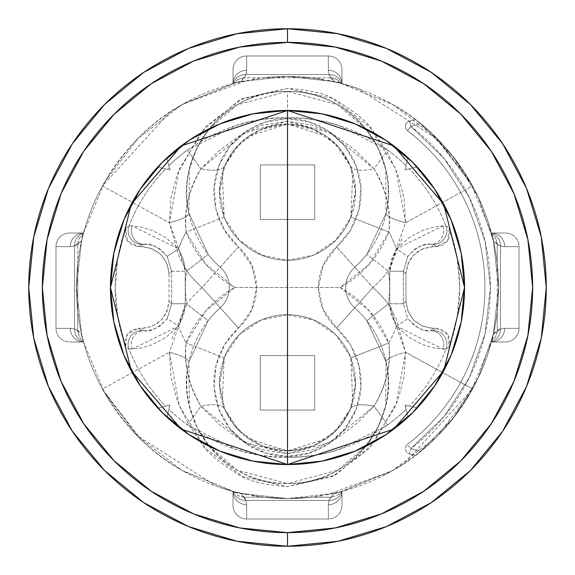 <?xml version="1.0" encoding="UTF-8"?>
<svg xmlns="http://www.w3.org/2000/svg" width="575" height="575" viewBox="0 0 575 575"><rect width="100%" height="100%" fill="white"/><g stroke="black" fill="none" stroke-linecap="round" stroke-linejoin="round"><path stroke-width="0.43" stroke-dasharray="2.88 2.16" d="M327.815 80.299L341.018 83.31L358.168 88.608L437.712 139.279L472.578 185.998C450.556 148.515 423.71 121.224 392.028 104.111L340.479 83.174L314.503 78.15L301.516 76.877L287.5 76.417L333.687 81.528A211.083 211.083 0 0 1 493.472 241.313L498.582 287.5L493.472 333.687A211.083 211.083 0 0 1 333.687 493.472L287.5 498.582A211.083 211.083 0 0 1 263.558 497.224L287.5 498.582L301.523 498.122L314.511 496.85L340.436 491.841L392.035 470.882C423.71 453.776 450.556 426.478 472.578 389.002A211.083 211.083 0 0 0 472.578 185.998L405.576 222.748L404.088 198.26L397.756 174.297L387.176 151.972L373.376 131.452C369.517 123.718 356.917 113.232 335.599 99.978C326.334 93.883 310.378 90.009 287.73 88.363L239.825 99.763L201.847 131.157L177.344 174.009L170.94 198.102L169.424 222.748L178.775 256.033L186.695 271.069A128.017 128.017 0 0 0 202.062 287.5A128.017 128.017 0 0 1 186.695 271.069A102.142 102.142 0 0 0 186.695 303.931A128.017 128.017 0 0 1 202.062 287.5L220.239 267.217A100.776 100.776 0 0 1 287.5 91.396L287.5 118.63A73.542 73.542 0 0 0 238.417 246.934L220.239 267.217A27.233 27.233 0 0 1 220.239 307.783A100.776 100.776 0 0 0 287.5 483.604L237.274 470.199L208.862 445.855L196.858 426.873L189.362 405.749L188.931 361.84L208.143 320.713A100.776 100.776 0 0 1 220.239 307.783A27.233 27.233 0 0 0 220.239 267.217A100.776 100.776 0 0 1 208.143 254.287L188.931 213.16L189.347 169.33L196.779 148.285L208.768 129.267L237.159 104.873L287.457 91.396L337.697 104.787L366.124 129.131L378.134 148.113L385.631 169.237L386.069 213.16L366.857 254.287A100.776 100.776 0 0 1 354.761 267.217A27.233 27.233 0 0 0 354.761 307.783A27.233 27.233 0 0 1 354.761 267.217A100.776 100.776 0 0 0 287.5 91.396A100.776 100.776 0 0 0 220.239 267.217A100.776 100.776 0 0 1 208.143 254.287L188.931 213.16C173.894 154.193 225.249 89.161 287.457 91.396C349.521 89.154 401.12 153.87 386.069 213.16L366.857 254.287A100.776 100.776 0 0 1 354.761 267.217A27.233 27.233 0 0 0 354.761 307.783A100.776 100.776 0 0 1 366.857 320.713L386.069 361.84L385.652 405.684L378.213 426.729L366.217 445.754L337.812 470.149L287.5 483.604A100.776 100.776 0 0 0 354.761 307.783L372.938 287.5A128.017 128.017 0 0 1 388.305 303.931A102.142 102.142 0 0 0 388.305 271.069A128.017 128.017 0 0 1 372.938 287.5L354.761 267.217L372.938 287.5A128.017 128.017 0 0 0 388.305 271.069L402.989 236.368M235.211 287.5L287.5 287.5L287.5 260.267A68.094 68.094 0 0 1 224.135 217.098L186.12 232.056A108.948 108.948 0 0 0 234.758 287.5L205.606 264.018L186.12 232.056A115.553 115.553 0 0 0 178.588 248.896L165.866 237.583L152.26 230.338L140.386 226.881L132.185 225.903L129.059 225.824L125.688 228.354A172.284 172.284 0 0 0 125.688 346.646L129.059 349.176A170.02 170.02 0 0 0 165.708 406.137L158.247 408.135A176.805 176.805 0 0 0 167.124 416.99L168.957 409.386A170.02 170.02 0 0 0 187.349 424.896L236.145 449.499L248.767 452.927L261.23 455.307L273.887 456.751L287.5 457.269L287.5 464.543A177.042 177.042 0 0 1 110.458 287.5A177.042 177.042 0 0 1 287.5 110.458L287.5 117.731L273.887 118.249L261.187 119.701L248.702 122.094L236.153 125.501L187.349 150.104A170.02 170.02 0 0 0 168.863 165.708L166.865 158.247A176.805 176.805 0 0 0 158.01 167.124L165.614 168.957A170.02 170.02 0 0 0 129.059 225.824A170.02 170.02 0 0 1 165.614 168.957L167.569 169.431A168.295 168.295 0 0 1 169.373 167.627L168.863 165.708A170.02 170.02 0 0 1 187.349 150.104L200.977 168.798C188.406 190.792 183.454 211.88 186.12 232.056A115.553 115.553 0 0 0 178.588 248.896L183.554 259.598L185.251 271.263L185.251 303.737L183.554 315.402L178.588 326.104A115.553 115.553 0 0 0 186.12 342.944L205.606 310.982L234.758 287.5A108.948 108.948 0 0 0 186.12 342.944C183.454 363.12 188.406 384.208 200.977 406.202L187.349 424.896A170.02 170.02 0 0 1 168.957 409.386L169.431 407.431A168.295 168.295 0 0 1 167.627 405.627L165.708 406.137A170.02 170.02 0 0 1 129.059 349.176L140.401 348.119L152.289 344.655L165.902 337.388L178.588 326.104A115.553 115.553 0 0 0 186.12 342.944C184.129 366.095 189.082 387.183 200.977 406.202L218.953 424.149L239.459 439.192L262.552 449.823L287.759 453.675L312.915 449.679L335.786 439.041L356.112 424.091L374.023 406.202L387.651 424.896A170.02 170.02 0 0 0 406.137 409.292L408.135 416.753A176.805 176.805 0 0 0 416.99 407.876L409.386 406.043A170.02 170.02 0 0 0 445.941 349.176L449.312 346.646A172.284 172.284 0 0 0 449.312 228.354L445.941 225.824L442.815 225.903L434.599 226.881L422.711 230.345L409.098 237.612L396.412 248.896A115.553 115.553 0 0 0 388.88 232.056C391.546 211.88 386.594 190.792 374.023 168.798L387.651 150.104A170.02 170.02 0 0 1 406.043 165.614L405.569 167.569A168.295 168.295 0 0 1 407.373 169.373L409.292 168.863A170.02 170.02 0 0 1 445.941 225.824A170.02 170.02 0 0 0 409.292 168.863L416.753 166.865A176.805 176.805 0 0 0 407.876 158.01L406.043 165.614A170.02 170.02 0 0 0 387.651 150.104L338.855 125.501L326.233 122.073L313.77 119.693L301.113 118.249L287.5 117.731L287.5 110.458A177.042 177.042 0 0 1 464.543 287.5A177.042 177.042 0 0 1 287.5 464.543L287.5 457.269L301.113 456.751L313.813 455.299L326.298 452.906L338.848 449.499L387.651 424.896C354.667 447.422 321.288 458.21 287.5 457.269C253.374 458.11 219.995 447.321 187.349 424.896L200.977 406.202L245.281 442.527L287.478 453.646L329.698 442.542L374.023 406.202C386.594 384.208 391.546 363.12 388.88 342.944A115.553 115.553 0 0 0 396.412 326.104L391.446 315.402L389.749 303.737L389.749 271.263L391.446 259.598L396.412 248.896A115.553 115.553 0 0 0 388.88 232.056L369.394 264.018L340.242 287.5L369.394 310.982L388.88 342.944A115.553 115.553 0 0 0 396.412 326.104L409.134 337.417L422.74 344.662L434.614 348.119L445.941 349.176A170.02 170.02 0 0 1 409.386 406.043L407.431 405.569A168.295 168.295 0 0 1 405.627 407.373L406.137 409.292A170.02 170.02 0 0 1 387.651 424.896L374.023 406.202A40.854 13.922 -157.1 0 0 350.232 409.314L340.537 425.529L325.896 439.063L287.5 450.922L249.097 439.056L234.42 425.478L224.768 409.314L219.434 384.725L224.135 357.902A68.094 68.094 0 0 1 287.5 314.733A68.094 68.094 0 0 0 219.406 382.828A68.094 68.094 0 0 0 287.5 450.922L313.555 445.74L335.649 430.977L350.412 408.89L355.594 382.828L350.412 356.773L335.649 334.679L313.555 319.923L287.5 314.733L261.445 319.923L239.351 334.679L224.588 356.773L219.406 382.828L224.588 408.89L239.351 430.977L261.445 445.74L287.5 450.922A68.094 68.094 0 0 0 355.594 382.828A68.094 68.094 0 0 0 287.5 314.733A68.094 68.094 0 0 1 350.865 357.902L355.566 384.768L350.232 409.314C338.064 435.433 317.156 449.298 287.5 450.922C257.859 449.291 236.943 435.426 224.768 409.314A40.854 13.922 157.1 0 0 200.977 406.202A40.854 13.922 -22.9 0 1 224.768 409.314L222.223 402.205L224.135 357.902L186.12 342.944L224.135 357.902A68.094 68.094 0 0 1 350.865 357.902L352.719 402.392L350.232 409.314A40.854 13.922 22.9 0 1 374.023 406.202C385.904 387.277 390.856 366.189 388.88 342.944L350.865 357.902L388.88 342.944A108.948 108.948 0 0 0 340.242 287.5L235.211 287.5M287.5 124.078A68.094 68.094 0 0 0 219.406 192.172A68.094 68.094 0 0 0 287.5 260.267A68.094 68.094 0 0 1 224.135 217.098L219.434 190.232L224.768 165.686L234.463 149.471L249.104 135.937L287.5 124.078L261.445 129.26L239.351 144.023L224.588 166.11L219.406 192.172L224.588 218.227L239.351 240.321L261.445 255.077L287.5 260.267L313.555 255.077L335.649 240.321L350.412 218.227L355.594 192.172L350.412 166.11L335.649 144.023L313.555 129.26L287.5 124.078L325.903 135.944L340.58 149.522L350.232 165.686L355.566 190.275L350.865 217.098A68.094 68.094 0 0 1 287.5 260.267A68.094 68.094 0 0 0 355.594 192.172A68.094 68.094 0 0 0 287.5 124.078C317.141 125.709 338.057 139.574 350.232 165.686A40.854 13.922 -22.9 0 0 374.023 168.798L356.047 150.851L335.541 135.808L312.448 125.177L287.241 121.325L262.085 125.321L239.214 135.959L218.888 150.909L200.977 168.798L187.349 150.104C220.333 127.578 253.712 116.79 287.5 117.731C321.626 116.89 355.005 127.679 387.651 150.104L374.023 168.798L329.719 132.473L287.522 121.354L245.302 132.458L200.977 168.798C189.096 187.723 184.144 208.811 186.12 232.056L224.135 217.098L222.281 172.608L224.768 165.686A40.854 13.922 -157.1 0 1 200.977 168.798A40.854 13.922 22.9 0 0 224.768 165.686C236.936 139.567 257.844 125.702 287.5 124.078M287.5 546.25A258.75 258.75 0 0 0 546.25 287.5A258.75 258.75 0 0 0 287.5 28.75A258.75 258.75 0 0 0 28.75 287.5A258.75 258.75 0 0 0 287.5 546.25L287.414 546.25M415.847 119.916L420.684 123.733L415.847 119.916M420.684 451.267A211.083 211.083 0 0 0 420.684 123.733A211.083 211.083 0 0 1 420.684 451.267L415.847 455.084L420.684 451.267L453.474 417.924L478.12 378.177L493.408 333.982L498.582 287.5L493.408 241.018L478.12 196.822L453.474 157.076L420.684 123.733L410.838 126.371L444.238 158.635L469.437 197.649L485.099 241.363L490.418 287.5L485.099 333.637L469.437 377.351L444.238 416.365L410.838 448.629L420.684 451.267L453.474 417.924L478.12 378.177L493.408 333.982L498.582 287.5L493.408 241.018L478.12 196.822L453.474 157.076L420.684 123.733L410.838 126.371L444.238 158.635L469.437 197.649L485.099 241.363L490.418 287.5L485.099 333.637L469.437 377.351L444.238 416.365L410.838 448.629L420.684 451.267L415.337 455.472L415.847 455.084L415.337 455.472L409.429 453.891L415.337 455.472L409.429 453.891L410.838 448.629L420.684 451.267L410.838 448.629L409.429 453.891A5.448 5.448 0 0 1 407.524 444.302A197.469 197.469 0 0 0 407.524 130.697A197.469 197.469 0 0 1 407.524 444.302A5.448 5.448 0 0 0 409.429 453.891L415.337 455.472L420.684 451.267M77.776 263.558L77.776 311.442A211.083 211.083 0 0 1 77.776 263.558L77.776 244.483L79.343 238.079L83.562 233.026A211.083 211.083 0 0 1 241.313 81.528L287.5 76.417L273.477 76.877L260.489 78.15L234.564 83.159L182.965 104.118C151.29 121.224 124.444 148.522 102.422 185.998A211.083 211.083 0 0 0 102.422 389.002C124.444 426.485 151.29 453.776 182.972 470.889L234.521 491.826L260.497 496.85L273.484 498.122L287.5 498.582L241.313 493.472A211.083 211.083 0 0 1 81.528 333.687L76.417 287.5L81.528 241.313A211.083 211.083 0 0 1 83.562 233.026L104.65 182.031L138.237 138.237L182.031 104.65L233.026 83.562L238.093 79.336L244.483 77.776L263.558 77.776A211.083 211.083 0 0 1 311.442 77.776L330.517 77.776L336.921 79.343L341.974 83.562L392.969 104.65L436.763 138.237L470.35 182.031L491.438 233.026L495.664 238.093L497.224 244.483L497.224 263.558A211.083 211.083 0 0 1 497.224 311.442L497.224 330.517L495.657 336.921L491.438 341.974L470.35 392.969L436.763 436.763L392.969 470.35L341.974 491.438L336.907 495.664L330.517 497.224L311.442 497.224A211.083 211.083 0 0 1 263.558 497.224L244.483 497.224L238.079 495.657L233.026 491.438L182.031 470.35L138.237 436.763L104.65 392.969L83.562 341.974L79.336 336.907L77.776 330.517L77.776 311.442A211.083 211.083 0 0 1 77.776 263.558L77.776 330.517L74.549 329.001L78.078 330.718L81.528 334.111L83.562 341.974A211.083 211.083 0 0 1 81.528 333.687L76.417 287.5L81.528 241.313A211.083 211.083 0 0 1 83.562 233.026L81.528 241.313L78.078 244.282L74.549 245.999L74.549 329.001L74.549 245.999L77.776 244.483L77.776 263.558M297.476 498.36L287.5 498.582L311.442 497.224A211.083 211.083 0 0 1 287.5 498.582L311.442 497.224L330.517 497.224L329.001 500.451L330.718 496.922L334.111 493.472L341.974 491.438A211.083 211.083 0 0 1 333.687 493.472L287.5 498.582L277.057 498.338M497.224 311.442L497.224 263.558A211.083 211.083 0 0 1 497.224 311.442L497.224 244.483L500.451 245.999L496.922 244.282L493.472 240.889L491.438 233.026A211.083 211.083 0 0 1 493.472 241.313L498.582 287.5L493.472 333.687A211.083 211.083 0 0 1 491.438 341.974L493.472 333.687L496.922 330.718L500.451 329.001L500.451 245.999L500.451 329.001L497.224 330.517L497.224 311.442M277.524 76.64L287.5 76.417L333.687 81.528A211.083 211.083 0 0 1 341.974 83.562L334.111 81.528L330.718 78.078L329.001 74.549L330.517 77.776L263.558 77.776A211.083 211.083 0 0 1 311.442 77.776L244.483 77.776L245.999 74.549L244.282 78.078L240.889 81.528L233.026 83.562A211.083 211.083 0 0 1 241.313 81.528L287.5 76.417L297.943 76.662M287.558 464.543L287.5 464.543A177.042 177.042 0 0 0 464.543 287.5A177.042 177.042 0 0 0 287.5 110.458A177.042 177.042 0 0 0 110.458 287.5A177.042 177.042 0 0 0 287.5 464.543A177.042 177.042 0 0 0 464.543 287.5A177.042 177.042 0 0 0 287.5 110.458A177.042 177.042 0 0 0 110.458 287.5A177.042 177.042 0 0 0 287.5 464.543L287.5 464.543M409.429 121.109L415.337 119.528L409.429 121.109L415.337 119.528L420.684 123.733L410.838 126.371L409.429 121.109L410.838 126.371A202.917 202.917 0 0 1 410.838 448.629L409.429 453.891A5.448 5.448 0 0 1 407.524 444.302L410.838 448.629L407.524 444.302A5.448 5.448 0 0 0 409.429 453.891L410.838 448.629A202.917 202.917 0 0 0 410.838 126.371L420.684 123.733L415.337 119.528L409.429 121.109L410.838 126.371L407.524 130.697A197.469 197.469 0 0 1 407.524 444.302A197.469 197.469 0 0 0 407.524 130.697A5.448 5.448 0 0 1 409.429 121.109A5.448 5.448 0 0 0 407.524 130.697L410.838 126.371L409.429 121.109A5.448 5.448 0 0 0 407.524 130.697A5.448 5.448 0 0 1 409.429 121.109M336.583 246.934L323.2 265.283L318.464 287.5L323.2 309.717L336.583 328.066L350.628 345.101L358.98 365.535L360.892 387.536L356.184 409.105L345.287 428.31L329.188 443.411L309.328 453.057L287.5 456.37L265.672 453.057L245.812 443.411L229.713 428.31L218.816 409.105L214.108 387.536L216.02 365.535L224.372 345.101L238.417 328.066L251.8 309.717L256.536 287.5L251.8 265.283L238.417 246.934L224.372 229.899L216.02 209.465L214.108 187.464L218.816 165.895L229.713 146.69L245.812 131.589L265.672 121.943L287.5 118.63L309.328 121.943L329.188 131.589L345.287 146.69L356.184 165.895L360.892 187.464L358.98 209.465L350.628 229.899L336.583 246.934A73.542 73.542 0 0 0 287.5 118.63L287.5 91.396A100.776 100.776 0 0 1 354.761 267.217L336.583 246.934L354.761 267.217A27.233 27.233 0 0 0 354.761 307.783A100.776 100.776 0 0 1 366.857 320.713L388.305 303.931A102.142 102.142 0 0 0 388.305 271.069L366.857 254.287L388.305 271.069L405.576 222.748L472.578 185.998A211.083 211.083 0 0 1 472.578 389.002L405.576 352.252L396.225 318.967L388.305 303.931A128.017 128.017 0 0 0 372.938 287.5L336.583 328.066A54.474 54.474 0 0 1 336.583 246.934M247.185 494.701L233.982 491.69L216.833 486.393L137.288 435.721L102.422 389.002L169.424 352.252L102.422 389.002A211.083 211.083 0 0 1 102.422 185.998L169.424 222.748L102.422 185.998L169.941 112.197L183.195 103.989L248.084 80.126M308.48 77.453L319.959 78.926M405.576 222.748A27.233 5.448 -168 0 1 386.069 213.16A27.233 5.448 12 0 0 405.576 222.748L395.729 169.143L369.43 126.687L332.415 98.426L287.457 88.399L242.434 98.497L205.447 126.823L179.235 169.23L169.424 222.748L186.695 271.069A102.142 102.142 0 0 0 186.695 303.931L172.011 338.632M169.424 352.252A27.233 5.448 12 0 1 188.931 361.84L208.143 320.713L186.695 303.931L169.424 352.252L179.271 405.857L205.57 448.313L242.585 476.574L287.543 486.601L332.566 476.503L369.552 448.177L395.765 405.77L405.576 352.252A27.233 5.448 168 0 0 386.069 361.84A27.233 5.448 -12 0 1 405.576 352.252L388.305 303.931L366.857 320.713L386.069 361.84C401.106 420.821 349.729 485.868 287.5 483.604C225.458 485.817 173.887 421.116 188.931 361.84A27.233 5.448 -168 0 0 169.424 352.252L170.912 376.74L177.244 400.703L187.824 423.027L201.624 443.548C205.483 451.282 218.083 461.768 239.401 475.022C248.666 481.117 264.622 484.991 287.27 486.637L335.175 475.238L373.153 443.842L397.656 400.991L404.06 376.898L405.576 352.252L472.578 389.002L405.059 462.803L391.805 471.011L326.916 494.874M266.52 497.548L255.041 496.074M287.5 260.267L287.5 287.5L340.242 287.5A108.948 108.948 0 0 0 388.88 232.056L350.865 217.098A68.094 68.094 0 0 1 287.5 260.267M350.232 165.686L352.777 172.795L350.865 217.098L388.88 232.056C390.871 208.905 385.918 187.817 374.023 168.798A40.854 13.922 157.1 0 1 350.232 165.686L352.777 172.795M169.424 222.748A27.233 5.448 -12 0 0 188.931 213.16A27.233 5.448 168 0 1 169.424 222.748M186.695 271.069L208.143 254.287L186.695 271.069M208.143 320.713A100.776 100.776 0 0 1 220.239 307.783L202.062 287.5A128.017 128.017 0 0 0 186.695 303.931L208.143 320.713M209.02 279.738L202.062 287.5L220.239 307.783A27.233 27.233 0 0 0 220.239 267.217L209.02 279.738M330.625 77.776L333.823 78.178L336.921 79.343L341.974 83.562L341.974 69.604L341.974 83.562A13.62 13.11 162.3 0 0 329.001 74.549L245.999 74.549L329.001 74.549L245.999 74.549L246.646 70.301L246.646 55.983L328.354 55.983L246.646 55.983L328.354 55.983L328.354 70.301L329.001 74.549L328.354 70.301L328.354 55.983L246.646 55.983L246.646 70.301L245.999 74.549L329.001 74.549L330.517 77.776M233.026 69.604L233.026 83.562L233.026 69.604L233.026 83.562L238.093 79.336L244.483 77.776L245.999 74.549A13.62 13.11 -162.3 0 0 233.026 83.562A13.62 13.11 17.7 0 1 245.999 74.549L246.646 70.301A13.62 13.261 180 0 0 233.026 83.562A13.62 13.261 0 0 1 246.646 70.301L246.646 55.983A13.62 13.62 0 0 0 233.026 69.604A13.62 13.62 0 0 1 246.646 55.983A13.62 13.62 0 0 0 233.026 69.604A13.62 13.62 0 0 1 246.646 55.983L246.646 70.301A13.62 13.261 -0 0 0 233.026 83.562L233.026 69.604M334.111 81.528L329.001 74.549A13.62 13.11 -17.7 0 1 341.974 83.562A13.62 13.261 180 0 0 328.354 70.301L329.001 74.549L328.354 70.301A13.62 13.261 -0 0 1 341.974 83.562L341.974 69.604A13.62 13.62 0 0 0 328.354 55.983L328.354 70.301L328.354 55.983A13.62 13.62 0 0 1 341.974 69.604A13.62 13.62 0 0 0 328.354 55.983A13.62 13.62 0 0 1 341.974 69.604L341.974 83.562A13.62 13.261 0 0 0 328.354 70.301A13.62 13.261 180 0 1 341.974 83.562A13.62 13.11 -17.7 0 0 329.001 74.549A13.62 13.11 162.3 0 1 341.974 83.562L338.15 82.067L334.24 81.528M240.76 81.528L236.821 82.074L233.026 83.562A13.62 13.261 180 0 1 246.646 70.301L245.999 74.549A13.62 13.11 17.7 0 0 233.026 83.562A13.62 13.11 -162.3 0 1 245.999 74.549L240.889 81.528M519.017 246.646L519.017 328.354L519.017 246.646L519.017 328.354L504.699 328.354L500.451 329.001L500.451 245.999L504.699 246.646L519.017 246.646L504.699 246.646L500.451 245.999L500.451 329.001L504.699 328.354L519.017 328.354L519.017 246.646A13.62 13.62 0 0 0 505.396 233.026L491.438 233.026L505.396 233.026L491.438 233.026L495.664 238.093L497.224 244.483L500.451 245.999A13.62 13.11 -72.3 0 0 491.438 233.026A13.62 13.11 107.7 0 1 500.451 245.999L504.699 246.646A13.62 13.261 -90 0 0 491.438 233.026A13.62 13.261 90 0 1 504.699 246.646L519.017 246.646A13.62 13.62 0 0 0 505.396 233.026A13.62 13.62 0 0 1 519.017 246.646L504.699 246.646A13.62 13.261 90 0 0 491.438 233.026L505.396 233.026A13.62 13.62 0 0 1 519.017 246.646M497.224 330.625L496.822 333.823L495.657 336.921L491.438 341.974L505.396 341.974L491.438 341.974A13.62 13.11 -107.7 0 0 500.451 329.001L497.224 330.517M241.313 493.472A211.083 211.083 0 0 1 233.026 491.438L241.313 493.472L244.282 496.922L245.999 500.451L329.001 500.451L245.999 500.451L244.483 497.224L263.558 497.224L287.5 498.582L241.313 493.472M328.354 519.017L246.646 519.017L328.354 519.017L246.646 519.017L246.646 504.699L245.999 500.451L329.001 500.451L328.354 504.699L328.354 519.017L328.354 504.699L329.001 500.451L245.999 500.451L246.646 504.699L246.646 519.017L328.354 519.017A13.62 13.62 0 0 0 341.974 505.396L341.974 491.438L341.974 505.396L341.974 491.438L336.907 495.664L330.517 497.224L329.001 500.451A13.62 13.11 17.7 0 0 341.974 491.438A13.62 13.11 -162.3 0 1 329.001 500.451L328.354 504.699A13.62 13.261 0 0 0 341.974 491.438A13.62 13.261 180 0 1 328.354 504.699L328.354 519.017A13.62 13.62 0 0 0 341.974 505.396A13.62 13.62 0 0 1 328.354 519.017L328.354 504.699A13.62 13.261 180 0 0 341.974 491.438L341.974 505.396A13.62 13.62 0 0 1 328.354 519.017M244.375 497.224L241.177 496.822L238.079 495.657L233.026 491.438L233.026 505.396L233.026 491.438A13.62 13.11 -17.7 0 0 245.999 500.451L244.483 497.224M55.983 328.354L55.983 246.646L55.983 328.354L55.983 246.646L70.301 246.646L74.549 245.999L74.549 329.001L70.301 328.354L55.983 328.354L70.301 328.354L74.549 329.001L74.549 245.999L70.301 246.646L55.983 246.646L55.983 328.354A13.62 13.62 0 0 0 69.604 341.974L83.562 341.974L69.604 341.974L83.562 341.974L79.336 336.907L77.776 330.517L74.549 329.001A13.62 13.11 107.7 0 0 83.562 341.974A13.62 13.11 -72.3 0 1 74.549 329.001L70.301 328.354A13.62 13.261 90 0 0 83.562 341.974A13.62 13.261 -90 0 1 70.301 328.354L55.983 328.354A13.62 13.62 0 0 0 69.604 341.974A13.62 13.62 0 0 1 55.983 328.354L70.301 328.354A13.62 13.261 -90 0 0 83.562 341.974L69.604 341.974A13.62 13.62 0 0 1 55.983 328.354M77.776 244.375L78.178 241.177L79.343 238.079L83.562 233.026L69.604 233.026L83.562 233.026A13.62 13.11 72.3 0 0 74.549 245.999L77.776 244.483M493.472 334.111L500.451 329.001A13.62 13.11 72.3 0 1 491.438 341.974A13.62 13.261 -90 0 0 504.699 328.354L500.451 329.001L504.699 328.354A13.62 13.261 90 0 1 491.438 341.974L505.396 341.974A13.62 13.62 0 0 0 519.017 328.354L504.699 328.354L519.017 328.354A13.62 13.62 0 0 1 505.396 341.974A13.62 13.62 0 0 0 519.017 328.354A13.62 13.62 0 0 1 505.396 341.974L491.438 341.974A13.62 13.261 90 0 0 504.699 328.354A13.62 13.261 -90 0 1 491.438 341.974A13.62 13.11 72.3 0 0 500.451 329.001A13.62 13.11 -107.7 0 1 491.438 341.974L492.933 338.15L493.472 334.24M493.472 240.76L492.926 236.821L491.438 233.026A13.62 13.261 -90 0 1 504.699 246.646L500.451 245.999A13.62 13.11 107.7 0 0 491.438 233.026A13.62 13.11 -72.3 0 1 500.451 245.999L493.472 240.889M240.889 493.472L245.999 500.451A13.62 13.11 162.3 0 1 233.026 491.438A13.62 13.261 0 0 0 246.646 504.699L245.999 500.451L246.646 504.699A13.62 13.261 180 0 1 233.026 491.438L233.026 505.396A13.62 13.62 0 0 0 246.646 519.017L246.646 504.699L246.646 519.017A13.62 13.62 0 0 1 233.026 505.396A13.62 13.62 0 0 0 246.646 519.017A13.62 13.62 0 0 1 233.026 505.396L233.026 491.438A13.62 13.261 180 0 0 246.646 504.699A13.62 13.261 0 0 1 233.026 491.438A13.62 13.11 162.3 0 0 245.999 500.451A13.62 13.11 -17.7 0 1 233.026 491.438L236.85 492.933L240.76 493.472M334.24 493.472L338.179 492.926L341.974 491.438A13.62 13.261 0 0 1 328.354 504.699L329.001 500.451A13.62 13.11 -162.3 0 0 341.974 491.438A13.62 13.11 17.7 0 1 329.001 500.451L334.111 493.472M81.528 240.889L74.549 245.999A13.62 13.11 -107.7 0 1 83.562 233.026A13.62 13.261 90 0 0 70.301 246.646L74.549 245.999L70.301 246.646A13.62 13.261 -90 0 1 83.562 233.026L69.604 233.026A13.62 13.62 0 0 0 55.983 246.646L70.301 246.646L55.983 246.646A13.62 13.62 0 0 1 69.604 233.026A13.62 13.62 0 0 0 55.983 246.646A13.62 13.62 0 0 1 69.604 233.026L83.562 233.026A13.62 13.261 -90 0 0 70.301 246.646A13.62 13.261 90 0 1 83.562 233.026A13.62 13.11 -107.7 0 0 74.549 245.999A13.62 13.11 72.3 0 1 83.562 233.026L82.067 236.85L81.528 240.76M81.528 334.24L82.074 338.179L83.562 341.974A13.62 13.261 90 0 1 70.301 328.354L74.549 329.001A13.62 13.11 -72.3 0 0 83.562 341.974A13.62 13.11 107.7 0 1 74.549 329.001L81.528 334.111M220.239 267.217L238.417 246.934A54.474 54.474 0 0 1 238.417 328.066L220.239 307.783A27.233 27.233 0 0 0 220.239 267.217M336.583 328.066L354.761 307.783A100.776 100.776 0 0 1 287.5 483.604A100.776 100.776 0 0 1 220.239 307.783L238.417 328.066A73.542 73.542 0 0 0 234.564 433.873A73.542 73.542 0 0 0 340.436 433.873A73.542 73.542 0 0 0 336.583 328.066M166.865 158.247L170.02 170.02L166.865 158.247L170.02 170.02L158.01 167.124L170.02 170.02L169.373 167.627A168.295 168.295 0 0 0 167.569 169.431L158.01 167.124A176.805 176.805 0 0 1 166.865 158.247M416.753 166.865L404.98 170.02L416.753 166.865L404.98 170.02L407.876 158.01L404.98 170.02L407.373 169.373A168.295 168.295 0 0 0 405.569 167.569L407.876 158.01A176.805 176.805 0 0 1 416.753 166.865M408.135 416.753L404.98 404.98L408.135 416.753L404.98 404.98L416.99 407.876L404.98 404.98L405.627 407.373A168.295 168.295 0 0 0 407.431 405.569L416.99 407.876A176.805 176.805 0 0 1 408.135 416.753M158.247 408.135L170.02 404.98L158.247 408.135L170.02 404.98L167.124 416.99L170.02 404.98L167.627 405.627A168.295 168.295 0 0 0 169.431 407.431L167.124 416.99A176.805 176.805 0 0 1 158.247 408.135M125.688 228.354L117.853 257.463L115.216 287.5L117.853 317.537L125.688 346.646L124.969 340.213L127.305 334.183L132.178 329.899L138.474 328.354L141.781 328.354L152.21 326.284L161.043 320.376L166.944 311.542L169.021 301.12L169.021 273.88L166.944 263.458L161.043 254.624L152.21 248.716L141.781 246.646L138.474 246.646L132.185 245.108L127.319 240.839L124.976 234.801L125.688 228.354L129.059 225.824A13.62 13.62 -124.4 0 0 141.745 244.382L138.474 246.646L141.781 246.646L144.16 244.267L141.745 244.382L138.474 246.646L127.319 240.839L125.688 228.354M169.021 301.12L171.638 303.737L171.638 271.263L169.021 273.88L169.021 301.12C167.289 317.544 158.211 326.622 141.781 328.354L138.474 328.354L141.745 330.618L144.16 330.733L141.781 328.354L144.16 330.733L147.653 330.603L153.079 329.446L160.209 325.881L167.188 318.643L171.638 303.737L169.021 301.12M405.979 273.88L408.056 263.458L413.957 254.624L422.79 248.716L433.219 246.646L436.526 246.646L442.822 245.101L447.695 240.817L450.031 234.787L449.312 228.354L457.147 257.463L459.784 287.5L457.147 317.537L449.312 346.646L450.024 340.199L447.681 334.161L442.815 329.892L436.526 328.354L433.219 328.354L422.79 326.284L413.957 320.376L408.056 311.542L405.979 301.12L405.979 273.88L403.363 271.263L403.363 303.737L405.979 301.12L405.979 273.88C407.711 257.456 416.789 248.378 433.219 246.646L436.526 246.646L433.255 244.382L430.84 244.267L433.219 246.646L430.84 244.267L427.347 244.397L421.921 245.554L414.791 249.119L407.812 256.357L403.363 271.263L405.979 273.88M433.219 328.354L430.84 330.733L433.255 330.618L436.526 328.354L433.219 328.354C416.789 326.622 407.711 317.544 405.979 301.12L403.363 303.737L407.812 318.643L414.798 325.881L421.928 329.446L427.333 330.603L430.84 330.733L433.219 328.354M141.781 246.646C158.211 248.378 167.289 257.456 169.021 273.88L171.638 271.263L167.188 256.357L160.202 249.119L153.072 245.554L147.667 244.397L144.16 244.267L141.781 246.646M436.526 328.354L447.681 334.161L449.312 346.646L445.941 349.176A13.62 13.62 55.6 0 0 433.255 330.618L436.526 328.354M436.526 246.646L433.255 244.382A13.62 13.62 124.4 0 0 445.941 225.824L449.312 228.354L447.695 240.817L436.526 246.646M445.941 349.176L442.815 349.097A13.62 12.765 88.7 0 0 430.84 330.733L433.255 330.618A13.62 13.62 -124.4 0 1 445.941 349.176M433.255 244.382L430.84 244.267A13.62 12.765 91.3 0 0 442.815 225.903L445.941 225.824A13.62 13.62 -55.6 0 1 433.255 244.382M396.412 326.104L407.812 318.643C416.918 328.217 424.594 332.242 430.84 330.733A13.62 12.765 -91.3 0 1 442.815 349.097L396.412 326.104L389.749 303.737L403.363 303.737L407.812 318.643L396.412 326.104M442.815 225.903A13.62 12.765 -88.7 0 1 430.84 244.267C424.558 242.772 416.882 246.804 407.812 256.357L396.412 248.896L442.815 225.903M407.812 256.357L403.363 271.263L389.749 271.263L396.412 248.896L407.812 256.357M403.363 303.737L389.749 303.737L389.749 271.263L403.363 271.263L403.363 303.737M138.474 328.354L141.745 330.618A13.62 13.62 -55.6 0 0 129.059 349.176L125.688 346.646L127.305 334.183L138.474 328.354M129.059 225.824L132.185 225.903A13.62 12.765 -91.3 0 0 144.16 244.267L141.745 244.382A13.62 13.62 55.6 0 1 129.059 225.824M141.745 330.618L144.16 330.733A13.62 12.765 -88.7 0 0 132.185 349.097L129.059 349.176A13.62 13.62 124.4 0 1 141.745 330.618M167.188 256.357C158.082 246.783 150.406 242.758 144.16 244.267A13.62 12.765 88.7 0 1 132.185 225.903L178.588 248.896L167.188 256.357L178.588 248.896L185.251 271.263L171.638 271.263L167.188 256.357M132.185 349.097A13.62 12.765 91.3 0 1 144.16 330.733C150.442 332.228 158.118 328.196 167.188 318.643L178.588 326.104L132.185 349.097M167.188 318.643L171.638 303.737L185.251 303.737L178.588 326.104L167.188 318.643M171.638 271.263L185.251 271.263L185.251 303.737L171.638 303.737L171.638 271.263M260.267 410.068L260.267 355.594L260.267 410.068L314.733 410.068L314.733 355.594L260.267 355.594L314.733 355.594L314.733 410.068L260.267 410.068L260.267 355.594L314.733 355.594L314.733 410.068L260.267 410.068L260.267 355.594L314.733 355.594L314.733 410.068L260.267 410.068M260.267 219.406L260.267 164.932L260.267 219.406L314.733 219.406L314.733 164.932L260.267 164.932L314.733 164.932L314.733 219.406L260.267 219.406L260.267 164.932L314.733 164.932L314.733 219.406L260.267 219.406L260.267 164.932L314.733 164.932L314.733 219.406L260.267 219.406M191.497 99.511L177.51 107.338M252.562 79.328L259.246 78.315M263.508 77.783L266.326 77.481M268.863 77.237L271.975 76.985M274.447 76.82L275.892 76.734M298.058 76.676L301.552 76.885M303.988 77.057L307.036 77.323M323.322 79.479L316.652 78.437M334.851 81.794L350.592 86.063M433.471 135.024L470.947 183.08M383.503 475.489L397.49 467.662M322.438 495.672L315.754 496.685M311.492 497.217L308.674 497.519M306.137 497.763L303.025 498.015M300.553 498.18L299.108 498.266M276.942 498.324L273.448 498.115M271.012 497.943L267.964 497.677M251.678 495.521L258.348 496.563M240.149 493.206L224.408 488.937M141.529 439.976L104.053 391.92M350.232 409.314L352.719 402.392M224.768 409.314L222.223 402.205M224.768 165.686L222.281 172.608"/><path stroke-width="0.86" d="M287.5 546.25L287.5 532.63A245.13 245.13 0 0 1 42.37 287.5A245.13 245.13 0 0 1 287.5 42.37L239.674 47.078L193.689 61.029L151.311 83.684L114.166 114.166L83.684 151.311L61.029 193.689L47.078 239.674L42.37 287.5L47.078 335.326L61.029 381.311L83.684 423.689L114.166 460.834L151.311 491.316L193.689 513.971L239.674 527.922L287.5 532.63L335.326 527.922L381.311 513.971L423.689 491.316L460.834 460.834L491.316 423.689L513.971 381.311L527.922 335.326L532.63 287.5L527.922 239.674L513.971 193.689L491.316 151.311L460.834 114.166L423.689 83.684L381.311 61.029L335.326 47.078L287.5 42.37L287.5 28.75A258.75 258.75 0 0 0 28.75 287.5A258.75 258.75 0 0 0 287.5 546.25A258.75 258.75 0 0 1 28.75 287.5A258.75 258.75 0 0 1 287.5 28.75A258.75 258.75 0 0 1 546.25 287.5A258.75 258.75 0 0 1 287.5 546.25A258.75 258.75 0 0 0 546.25 287.5A258.75 258.75 0 0 0 287.5 28.75L287.5 42.37A245.13 245.13 0 0 1 532.63 287.5A245.13 245.13 0 0 1 287.5 532.63L287.5 546.25L337.978 541.276L386.522 526.556L431.185 502.694M431.257 502.643L470.465 470.465L502.593 431.322M502.643 431.257L526.556 386.522L541.276 337.978L546.25 287.586M546.25 287.5L541.276 237.022L526.556 188.478L502.694 143.815M502.643 143.743L470.465 104.535L431.322 72.407M431.257 72.357L386.522 48.444L337.978 33.724L287.586 28.75M287.5 28.75L237.022 33.724L188.478 48.444L143.815 72.306M143.743 72.357L104.535 104.535L72.407 143.678M72.357 143.743L48.444 188.478L33.724 237.022L28.75 287.414M28.75 287.5L33.724 337.978L48.444 386.522L72.306 431.185M72.357 431.257L104.535 470.465L143.678 502.593M143.743 502.643L188.478 526.556L237.022 541.276L287.414 546.25M140.25 385.789L123.934 355.249L113.864 322.036L110.458 287.5L113.864 252.964L123.934 219.751L140.3 189.139L162.315 162.315L189.139 140.3L219.751 123.934L252.964 113.864L287.5 110.458L287.5 464.543L393.724 429.13L443.713 370.81L464.543 287.5L443.713 204.19L393.724 145.87L287.5 110.458A177.042 177.042 0 0 1 464.543 287.5A177.042 177.042 0 0 1 287.5 464.543A177.042 177.042 0 0 1 110.458 287.5A177.042 177.042 0 0 1 287.5 110.458L181.276 145.87L131.287 204.19L110.458 287.5L131.287 370.81L181.276 429.13L287.5 464.543L287.5 110.458L287.5 464.543L393.724 429.13L443.713 370.81L464.543 287.5L443.713 204.19L393.724 145.87L287.5 110.458A177.042 177.042 0 0 1 464.543 287.5A177.042 177.042 0 0 1 287.5 464.543A177.042 177.042 0 0 1 110.458 287.5A177.042 177.042 0 0 1 287.5 110.458L181.276 145.87L131.287 204.19L110.458 287.5L131.287 370.81L181.276 429.13L287.5 464.543L287.5 110.458L322.036 113.864L355.249 123.934L385.789 140.25M385.861 140.3L355.249 123.934L385.861 140.3L412.685 162.315L434.7 189.139L412.685 162.315L386.127 140.48L412.685 162.315L434.7 189.139M434.75 189.211L451.066 219.751L461.136 252.964L464.543 287.442M464.543 287.5L461.136 252.964L464.543 287.5L461.136 322.036L451.066 355.249L434.75 385.789M434.7 385.861L451.066 355.249L434.7 385.861L412.685 412.685L385.861 434.7L355.249 451.066L322.036 461.136L287.558 464.543M287.5 464.543L322.036 461.136L287.5 464.543L252.964 461.136L219.751 451.066L189.211 434.75M189.139 434.7L219.751 451.066L189.139 434.7L162.315 412.685L140.3 385.861L162.315 412.685L188.873 434.52L162.315 412.685L140.3 385.861M110.458 287.5L113.864 322.036L110.458 287.558M140.3 189.139L123.934 219.751L140.25 189.211M287.5 110.458L252.964 113.864L287.442 110.458M322.036 461.136L355.249 451.066L385.811 434.736L355.249 451.066L322.036 461.136M385.861 434.7L412.685 412.685L434.671 385.904L412.685 412.685L385.861 434.7M451.066 355.249L461.136 322.036L464.543 287.558L461.136 322.036L451.066 355.249M461.136 252.964L451.066 219.751L434.736 189.189L451.066 219.751L461.136 252.964M355.249 123.934L322.036 113.864L287.558 110.458L322.036 113.864L355.249 123.934M252.964 113.864L219.751 123.934L189.189 140.264L219.751 123.934L252.964 113.864M189.139 140.3L162.315 162.315L140.329 189.096L162.315 162.315L189.139 140.3M123.934 219.751L113.864 252.964L110.458 287.442L113.864 252.964L123.934 219.751M113.864 322.036L123.934 355.249L140.264 385.811L123.934 355.249L113.864 322.036M219.751 451.066L252.964 461.136L287.442 464.543L252.964 461.136L219.751 451.066"/></g></svg>
